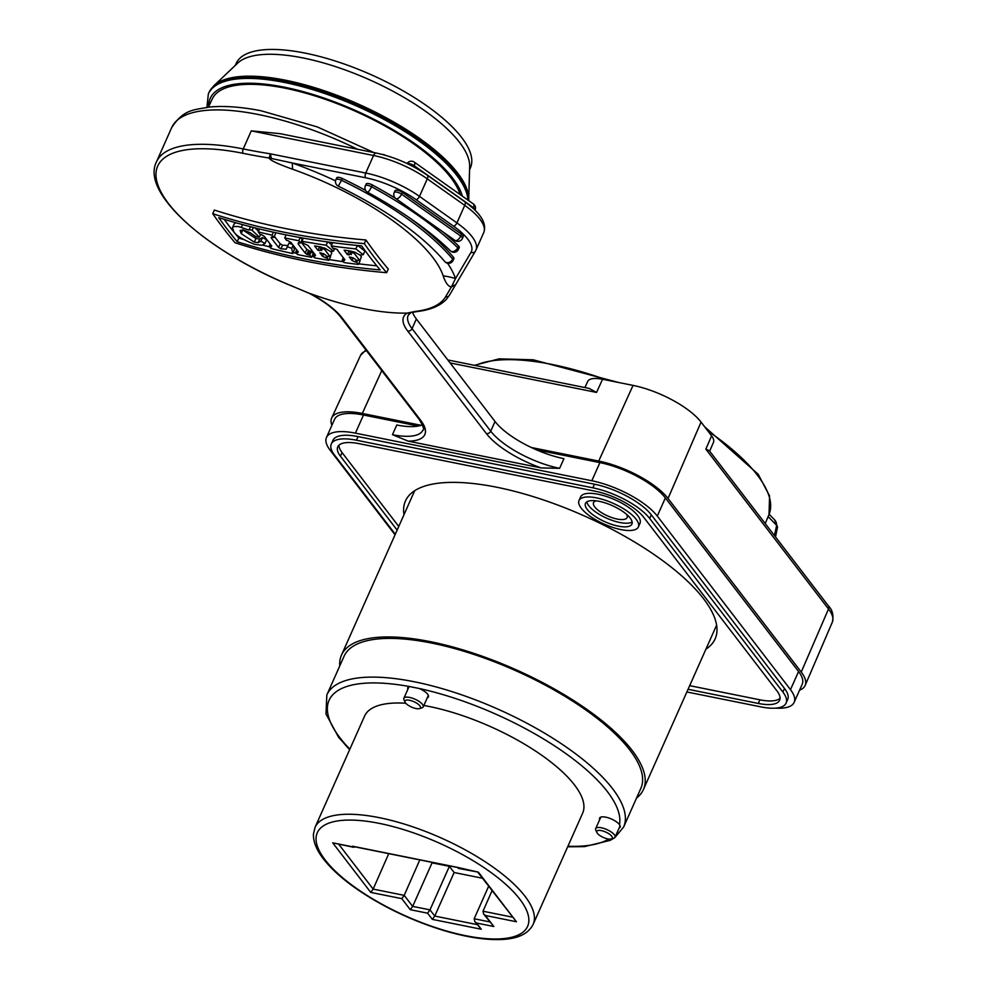 <?xml version="1.0" encoding="UTF-8"?>
<svg xmlns="http://www.w3.org/2000/svg" width="989" height="989" viewBox="0 0 989 989"><rect width="100%" height="100%" fill="white"/><g stroke="black" fill="none" stroke-linecap="round" stroke-linejoin="round"><path stroke-width="1.48" d="M339.759 665.931A165.262 57.609 24 0 1 341.489 655.089A165.262 57.609 24 0 1 472.445 652.888A165.262 57.609 24 0 1 632.156 750.441A165.262 57.609 24 0 1 643.431 789.519A165.262 57.609 24 0 1 636.533 798.061M405.094 702.202L403.994 699.841A10.595 3.696 24 0 1 403.858 698.283A10.595 3.696 24 0 1 409.57 697.418A10.595 3.696 24 0 1 422.488 704.391A10.595 3.696 24 0 1 423.218 706.9A10.595 3.696 24 0 1 421.957 707.84L419.472 708.606A8.481 2.955 24 0 1 411.523 707.098A8.481 2.955 24 0 1 405.094 702.202A8.481 2.955 24 0 1 409.557 700.274A8.481 2.955 24 0 1 418.582 704.514A8.481 2.955 24 0 1 419.472 708.606M596.923 832.565L595.823 830.204A10.595 3.696 24 0 1 595.687 828.634A10.595 3.696 24 0 1 601.399 827.781A10.595 3.696 24 0 1 614.317 834.753A10.595 3.696 24 0 1 615.034 837.25A10.595 3.696 24 0 1 613.786 838.202L611.289 838.969A8.481 2.955 24 0 1 603.352 837.46A8.481 2.955 24 0 1 596.923 832.565A8.481 2.955 24 0 1 601.386 830.624A8.481 2.955 24 0 1 610.411 834.877A8.481 2.955 24 0 1 611.289 838.969M640.847 788.369A162.431 56.62 -156 0 0 515.492 670.579A162.431 56.62 -156 0 0 344.073 656.239L326.84 694.946A162.431 56.62 24 0 1 456.09 692.955A162.431 56.62 24 0 1 612.982 789.234A162.431 56.62 24 0 1 623.614 827.076L640.847 788.369M619.077 828.201L620.35 827.064L619.497 824.591A11.299 3.944 -156 0 0 619.485 824.591A11.299 3.944 -156 0 0 608.569 817.915A11.299 3.944 -156 0 0 599.618 818.076A11.299 3.944 -156 0 0 599.705 819.609M349.859 749.155A158.191 55.137 24 0 1 409.681 686.576L419.225 688.492A158.191 55.137 24 0 1 607.765 792.127A158.191 55.137 24 0 1 619.497 824.591M409.681 686.576A11.299 3.944 -156 0 0 407.789 687.714A11.299 3.944 -156 0 0 407.876 689.246M427.236 697.863A11.299 3.944 -156 0 0 428.435 696.899A11.299 3.944 -156 0 0 427.668 694.229A11.299 3.944 -156 0 0 419.225 688.492M405.787 703.241A119.348 41.6 -156 0 0 364.582 716.098L315.046 827.36A119.348 41.6 24 0 1 440.995 837.893A119.348 41.6 24 0 1 533.108 924.443L582.645 813.181A119.348 41.6 -156 0 0 538.473 753.012A119.348 41.6 -156 0 0 423.848 705.466M458.08 868.07A2.831 1.434 101.4 0 0 458.612 868.429L478.392 872.162L457.548 867.378L352.48 846.213A1.409 0.717 101.4 0 0 352.739 846.399A1.409 0.717 101.4 0 0 353.048 846.337M354.594 846.769A2.831 1.434 -78.6 0 1 353.53 847.264A2.831 1.434 -78.6 0 1 353.011 846.918L352.48 846.213M478.392 872.162L516.431 921.748L477.872 872.31M492.015 890.743L483.015 911.215L512.253 917.112M516.431 921.748L485.389 915.493L483.621 914.009L483.015 911.215M485.389 915.493L493.845 926.52L483.621 914.009M493.845 926.52L476.537 923.034L474.769 921.55L474.164 918.756L489.654 921.884M476.537 923.034L481.297 929.24L474.769 921.55M481.297 929.24L432.341 919.374L434.752 916.061L477.106 924.591M432.341 919.374L427.582 913.181L429.992 909.868L434.752 916.061L454.136 872.521L449.377 866.327L429.992 909.868L412.673 906.381L410.274 909.695L401.806 898.655L404.204 895.354L419.806 859.898M449.377 866.327L432.057 862.841L412.673 906.381L404.204 895.354L373.162 889.099L388.751 853.643M401.806 898.655L370.764 892.412L373.162 889.099L338.782 844.297M370.764 892.412L332.712 842.826L353.53 847.264M488.615 886.317L474.164 918.756M482.397 878.22L454.136 872.521M832.355 622.118A55.94 19.496 -156 0 0 828.51 608.977A4.24 3.338 -37.5 0 0 828.263 605.713C832.441 609.83 833.814 615.294 832.355 622.118L805.157 685.414A56.843 19.817 24 0 0 801.238 672.063L668.045 498.468A56.843 19.817 24 0 0 598.716 461.072L531.254 447.485M421.091 425.295L362.308 413.451A56.843 19.817 24 0 0 331.686 417.976A56.843 19.817 24 0 0 331.884 425.307M805.157 685.414A56.843 19.817 24 0 1 799.569 690.174M709.682 451.169L713.489 442.306A27.507 9.593 -156 0 0 711.598 435.84L701.053 422.093A55.755 19.434 -156 0 0 633.047 385.401L602.548 379.257A27.507 9.593 -156 0 0 587.726 381.445L584.907 387.552M602.548 379.257L596.565 392.423L589.098 388.393M828.263 605.713L709.274 450.65L705.849 449.13L711.598 435.84M768.132 516.604L776.662 525.394A9.89 4.401 0.8 0 1 777.502 527.199L775.5 536.953M774.424 535.543L776.662 525.394A10.595 8.654 -44.5 0 0 774.548 519.781M398.752 526.469L342.07 452.591A39.548 13.784 24 0 1 338.943 445.223M689.667 685.661L759.911 699.816A39.548 13.784 24 0 0 780.061 698.259M705.936 649.13A169.49 59.08 -156 0 0 715.146 638.857A169.49 59.08 -156 0 0 584.338 515.949A169.49 59.08 -156 0 0 405.465 500.978A169.49 59.08 -156 0 0 403.994 514.7M638.375 526.939L639.982 523.317A32.489 11.324 -156 0 0 614.911 499.754A32.489 11.324 -156 0 0 580.63 496.886L579.01 500.521A32.489 11.324 24 0 1 613.304 503.389A32.489 11.324 24 0 1 638.375 526.939A32.489 11.324 24 0 1 612.624 527.372A32.489 11.324 24 0 1 581.235 508.198A32.489 11.324 24 0 1 579.01 500.521M688.06 689.296L758.303 703.439A39.548 13.784 -156 0 0 779.629 700.237A39.548 13.784 -156 0 0 776.934 690.878L643.728 517.296A39.548 13.784 -156 0 0 595.502 491.273L359.081 443.665A39.548 13.784 -156 0 0 337.756 446.867A39.548 13.784 -156 0 0 340.451 456.213L397.145 530.104M395.291 534.258L334.48 455.014A46.607 16.244 24 0 1 331.303 443.987A46.607 16.244 24 0 1 356.436 440.216L592.856 487.824A46.607 16.244 24 0 1 649.699 518.496L782.905 692.09A46.607 16.244 24 0 1 786.082 703.105A46.607 16.244 24 0 1 760.937 706.888L686.861 691.966M331.303 443.987L332.922 440.365A46.607 16.244 -156 0 1 358.055 436.594L594.476 484.202A46.607 16.244 -156 0 1 651.318 514.861L784.512 688.455A46.607 16.244 -156 0 1 787.701 699.483L786.082 703.105M395.044 534.789L330.128 450.18A53.678 18.704 24 0 1 326.469 437.484A53.678 18.704 24 0 1 355.41 433.145L591.83 480.753A53.678 18.704 24 0 1 657.289 516.073L790.483 689.654A53.678 18.704 24 0 1 794.142 702.351A53.678 18.704 24 0 1 775.611 708.136M794.142 702.351L802.227 684.215A53.678 18.704 -156 0 0 798.568 671.519L665.362 497.924A53.678 18.704 -156 0 0 599.903 462.617L536.458 449.834M418.26 426.036L363.495 415.009A53.678 18.704 -156 0 0 334.542 419.348L326.469 437.484M422.451 424.763A56.497 19.693 24 0 1 396.774 424.998L392.46 434.678L408.259 441.156L541.131 467.908L559.626 468.341L563.928 458.661A56.497 19.693 24 0 1 495.032 421.487L416.357 318.965A56.497 19.693 24 0 1 412.574 312.339M335.555 180.876A167.697 58.45 -156 0 0 292.151 162.962L365.707 177.785A3.536 1.793 -78.6 0 1 365.732 173.038L373.545 155.496A4.945 2.497 -78.6 0 1 376.376 153.06L279.998 133.651L251.28 130.869L243.232 148.943A161.022 56.126 24 0 0 156.398 161.973L171.703 127.581C183.942 108.741 194.462 110.051 209.149 107.084C223.811 105.638 241.106 106.861 261.059 110.768L317.246 126.901L373.953 152.578M407.913 313.192L416.925 311.572A3.536 2.856 83.1 0 1 415.652 311.374L407.085 313.105A161.022 56.126 24 0 1 310.311 293.622L309.285 293.288M156.398 161.973C140.401 193.844 209.779 253.295 294.153 286.971L309.483 293.374M292.484 169.181C277.674 163.902 269.886 160.193 269.119 158.042A70.627 49.969 155 0 1 271.32 158.438L292.151 162.962A70.627 14.452 -70.5 0 1 292.484 169.181A154.717 53.925 24 0 1 443.208 275.857C445.446 282.693 448.153 286.402 451.318 286.995A827.163 31.116 114.8 0 1 445.631 296.737A158.153 55.124 24 0 1 415.652 311.374M242.985 153.307A827.163 652.406 -37.5 0 0 269.119 158.042L270.405 153.839A823.689 649.674 142.5 0 1 243.232 148.943A3.536 1.793 -78.6 0 0 242.985 153.307A158.153 55.124 -156 0 0 168.476 203.511A158.153 55.124 -156 0 0 294.116 286.897M365.942 239.981A841.639 663.829 142.5 0 1 214.341 210.064L212.722 213.711A845.879 667.167 -37.5 0 0 284.103 232.217A845.879 667.167 -37.5 0 0 364.323 243.628L365.942 239.981A837.04 423.836 -78.6 0 0 388.294 269.045L386.662 272.692A845.83 667.13 142.5 0 1 235.073 242.775A841.948 426.333 -78.6 0 1 212.722 213.711M364.323 243.628A841.293 425.999 101.4 0 0 386.662 272.692M361.64 245.865A846.04 667.291 142.5 0 1 285.957 234.85A846.04 667.291 142.5 0 1 218.705 217.654A842.467 426.593 101.4 0 0 237.224 241.736A846.003 667.266 -37.5 0 0 380.159 269.948A841.849 426.271 -78.6 0 1 361.64 245.865M376.76 265.818A841.763 663.928 142.5 0 1 358.735 263.828M343.331 261.751A841.763 663.928 142.5 0 1 329.275 259.563M313.847 256.819A841.763 663.928 142.5 0 1 311.955 256.46M296.515 253.308A841.763 663.928 142.5 0 1 293.14 252.566M269.774 246.941A841.763 663.928 142.5 0 1 262.839 245.099M243.331 239.474A841.763 663.928 142.5 0 1 238.844 238.089L237.224 241.736M224.169 219.335A838.202 424.429 101.4 0 0 238.844 238.089M298.159 251.75L297.874 252.727L298.159 251.75A846.374 428.571 -78.6 0 1 294.289 246.78A846.374 428.571 -78.6 0 1 291.075 242.54L287.762 240.562A846.3 667.501 142.5 0 1 286.489 240.302A846.361 428.558 -78.6 0 1 284.745 237.929A846.213 667.439 -37.5 0 0 288.751 238.745A846.213 667.439 -37.5 0 0 298.814 240.698A846.3 428.534 101.4 0 0 300.545 243.071L302.164 239.437A842.059 426.383 -78.6 0 1 300.879 237.681M309.866 251.157L308.247 254.791A846.275 667.488 -37.5 0 0 309.78 255.075A846.3 428.534 101.4 0 0 311.584 257.313L313.192 253.679A842.059 426.383 -78.6 0 1 311.399 251.441A842.047 664.151 142.5 0 1 309.866 251.157L306.813 249.401A842.109 426.407 -78.6 0 1 303.03 244.555A842.109 426.407 -78.6 0 1 301.052 241.946M331.723 244.802A840.848 623.218 -90.2 0 1 328.286 242.021M320.968 246.978A842.134 664.225 142.5 0 1 319.595 246.756A841.676 426.185 -78.6 0 1 319.571 246.718M321.796 250.514L321.351 249.512A845.719 428.237 -78.6 0 1 320.671 248.622A846.349 667.55 -37.5 0 0 324.479 249.216A845.533 428.15 101.4 0 0 330.19 256.646L331.81 253.011A841.293 425.999 -78.6 0 1 330.487 251.33M357.734 245.495A838.449 621.438 89.8 0 0 364.892 251.045L363.26 254.692A846.102 487.985 129.2 0 1 359.947 255.063L354.495 252.059L347.769 250.6A846.312 667.513 142.5 0 1 344.085 250.155A844.099 427.421 101.4 0 0 347.448 254.63L349.068 250.983A839.859 425.27 -78.6 0 1 348.87 250.736M350.885 251.206A842.134 664.225 142.5 0 1 349.068 250.983M351.342 254.581L350.897 253.567A843.691 427.211 -78.6 0 1 350.23 252.677A846.349 667.55 -37.5 0 0 354.099 253.122A843.333 427.025 101.4 0 0 359.811 260.552L361.43 256.905A839.08 424.874 -78.6 0 1 359.984 255.063M271.703 237.076L271.295 237.978A846.04 428.398 101.4 0 0 278.589 247.473L280.208 243.838A841.8 426.247 -78.6 0 1 274.373 236.297M280.208 243.838L282.557 245.173L287.91 245.544M292.46 244.382A842.109 765.696 168.3 0 1 288.973 243.146L286.204 249.203L280.938 248.808L278.589 247.473M293.535 245.804A842.134 178.947 109.4 0 0 294.339 249.896L292.719 253.53A846.188 667.427 142.5 0 1 271.011 248.486A845.595 428.175 -78.6 0 1 269.218 246.249L270.195 244.048M254.939 227.853A841.28 584.734 92.9 0 0 258.537 231.216M260.849 241.217A845.842 790.693 35.8 0 0 265.04 243.393L266.659 239.758A841.602 786.725 -144.2 0 1 262.468 237.595L260.849 241.217L258.141 242.614L254.309 242.169L241.254 233.676L242.725 229.844M242.874 230.029L255.928 238.522L259.835 238.979L262.468 237.595M235.914 222.772L234.133 223.934L232.477 227.643L233.849 231.772C235.555 235.271 242.49 239.474 254.668 244.382L262.085 245.284L265.04 243.393M311.584 257.313A846.188 667.427 142.5 0 1 297.516 254.544A846.361 428.558 -78.6 0 1 295.711 252.306A846.275 667.488 -37.5 0 0 296.848 252.541L297.553 250.971M298.258 251.874L296.848 252.541M308.247 254.791L306.825 254.408L308.444 250.773M298.641 242.725L298.134 243.85A846.337 428.546 101.4 0 0 301.41 248.19A846.337 428.546 101.4 0 0 305.193 253.023L306.825 254.408M298.48 242.701L298.134 243.85L299.259 242.824A846.3 667.501 142.5 0 0 300.545 243.071M284.745 237.929L286.105 234.875M298.814 240.698L300.199 237.57M309.78 255.075L311.399 251.441M295.711 252.306L296.762 249.97M344.827 259.662L344.382 260.589L344.827 259.662A844.68 427.705 -78.6 0 1 337.484 250.13C338.003 249.673 336.804 249.117 333.923 248.449A846.3 667.501 142.5 0 1 332.947 248.313A844.927 427.829 -78.6 0 1 331.216 245.94L332.687 242.626M331.216 245.94A846.213 667.439 -37.5 0 0 355.842 248.919L357.375 245.457M355.842 248.919A842.702 624.603 89.8 0 0 363.26 254.692M347.448 254.63A846.374 667.563 -37.5 0 0 349.315 254.853L350.267 252.727M350.897 253.567L349.315 254.853M350.23 252.677L350.959 251.045M354.099 253.122L354.557 252.084M359.811 260.552A846.337 667.538 142.5 0 1 355.941 260.107A843.691 427.211 -78.6 0 1 355.113 259.056L350.922 257.239A846.374 667.563 142.5 0 1 349.302 257.041A844.099 427.421 101.4 0 0 351.997 260.478L355.447 262.036A846.275 667.488 -37.5 0 0 356.683 262.184L357.524 260.292M356.683 262.184A843.79 427.26 101.4 0 0 358.475 264.409L360.095 260.775M358.475 264.409A846.188 667.427 142.5 0 1 343.987 262.555A844.927 427.829 -78.6 0 1 342.182 260.317L343.319 257.758M342.182 260.317A846.275 667.488 -37.5 0 0 343.146 260.453L343.974 258.599M343.146 260.453L344.382 260.589L344.802 259.637M330.19 256.646A846.337 667.538 142.5 0 1 326.395 256.052A845.719 428.237 -78.6 0 1 325.554 254.989L321.425 253.06A846.374 667.563 142.5 0 1 319.83 252.801A845.916 428.336 101.4 0 0 322.525 256.238L325.937 257.882A846.275 667.488 -37.5 0 0 327.149 258.08A845.768 428.262 101.4 0 0 328.941 260.305A846.188 667.427 142.5 0 1 314.7 257.882A846.238 428.497 -78.6 0 1 312.907 255.644A846.275 667.488 -37.5 0 0 313.859 255.817L315.058 256.003L315.466 255.1A846.151 428.46 -78.6 0 1 308.148 245.593L304.624 243.813A846.3 667.501 142.5 0 1 303.672 243.64A846.238 428.497 -78.6 0 1 301.929 241.267L303.339 238.114M301.929 241.267A846.213 667.439 -37.5 0 0 326.123 245.223L327.594 241.934M326.123 245.223A845.088 626.371 89.8 0 0 333.491 251.132L334.641 248.56M333.491 251.132A846.312 488.109 129.2 0 1 330.252 251.342L324.849 248.202L318.223 246.496A846.312 667.513 142.5 0 1 314.613 245.915A845.916 428.336 101.4 0 0 317.976 250.378L319.595 246.756M317.976 250.378A846.374 667.563 -37.5 0 0 319.818 250.687L320.708 248.672M321.351 249.512L319.818 250.687M320.671 248.622L321.363 247.065M324.479 249.216L324.911 248.227M327.149 258.08L327.94 256.299M328.941 260.305L330.561 256.683M312.907 255.644L313.983 253.221M271.629 245.865L271.419 246.756L271.629 245.865A845.756 428.262 -78.6 0 1 264.409 236.47L261.479 234.616A846.3 667.501 142.5 0 1 259.983 234.245A845.595 428.175 -78.6 0 1 258.24 231.871L259.526 228.978M258.24 231.871A846.213 667.439 -37.5 0 0 272.074 235.172L273.397 232.192M272.074 235.172A846.151 428.447 101.4 0 0 273.805 237.545L275.424 233.911M273.805 237.545A846.3 667.501 142.5 0 1 272.593 237.261L271.134 237.743L271.369 237.026M271.295 237.978L271.443 237.039M287.354 246.78A846.349 769.553 -11.7 0 0 291.718 248.313L293.09 245.223M291.718 248.313A846.374 179.85 109.4 0 0 292.719 253.53M269.218 246.249A846.275 667.488 -37.5 0 0 270.566 246.582L271.159 245.26M270.566 246.582L271.752 246.014M250.489 226.716L249.228 229.547A844.94 42.502 -67.1 0 0 249.08 230.103L238.423 226.506L233.849 226.53L232.477 227.643M249.228 229.547A846.213 667.439 -37.5 0 0 252.084 230.301L253.357 227.445M252.084 230.301A845.521 587.676 92.9 0 0 259.353 237.113L260.577 234.393M259.353 237.113A846.238 521.067 130.9 0 1 256.114 236.791L250.093 232.687L243.207 229.918L240.117 230.511L241.254 233.676M258.141 242.614L259.835 238.979M271.32 158.438L270.405 153.839L365.732 173.038A56.497 19.693 24 0 1 419.484 196.391A3.536 1.644 125.3 0 1 416.097 199.679L453.555 226.184A52.961 18.457 24 0 1 471.036 252.319L455.509 278.589A167.697 58.45 -156 0 0 447.56 263.222M451.788 286.167A70.639 7.467 104.7 0 0 451.318 286.995L455.472 284.82L451.788 286.167L455.509 278.589A70.627 63.024 161.4 0 0 443.208 275.857M445.631 296.737A3.536 3.313 30.6 0 0 449.389 295.278L475.425 251.095A3.536 3.313 -149.4 0 1 471.036 252.319M463.223 236.618A4.945 1.718 -156 0 0 461.554 234.245L402.387 192.361A4.945 1.718 -156 0 0 395.019 190.716L394.203 192.534A4.945 1.718 24 0 1 401.583 194.178A4.945 2.299 125.3 0 1 401.509 194.326A4.945 2.299 125.3 0 1 395.872 198.579L455.039 240.463A4.945 2.299 -54.7 0 0 460.75 236.062A4.945 1.718 24 0 1 462.407 238.436L463.223 236.618M365.683 190.481A182.211 63.506 -156 0 0 342.33 178.477A4.945 1.718 -156 0 0 336.73 177.872L335.914 179.677A4.945 1.718 24 0 1 341.514 180.295L338.287 186.142C386.687 209.928 422.179 235.048 444.766 261.541A4.945 3.795 -39.6 0 0 448.882 262.468A4.945 3.795 -39.6 0 0 452.678 259.13A4.945 1.718 24 0 1 453.098 260.404L453.902 258.586A4.945 1.718 -156 0 0 453.481 257.313A182.211 63.506 -156 0 0 408.136 216.888M395.513 198.307A204.81 71.393 -156 0 0 372.358 184.943A4.945 1.718 -156 0 0 366.153 184.016L365.349 185.833A4.945 1.718 24 0 1 371.555 186.748A4.945 1.026 118.6 0 1 367.5 192.187L367.5 192.187C401.855 211.003 429.523 230.561 450.49 250.885L450.49 250.885A4.945 3.375 -45.7 0 0 457.709 247.732A4.945 1.718 24 0 1 458.451 249.352L459.267 247.547A4.945 1.718 -156 0 0 458.513 245.915A204.81 71.393 -156 0 0 442.8 231.797M382.459 154.469A4.945 4.945 0 0 1 384.882 155.075L384.882 155.075A4.945 1.026 118.6 0 1 384.968 155.162M475.004 210.15L475.066 210.014A4.945 1.718 -156 0 0 473.459 207.678A4.945 1.718 -156 0 0 473.397 207.641A4.945 2.299 -54.7 0 0 473.41 203.969L414.23 162.085A4.945 2.299 125.3 0 1 414.23 165.756A4.945 1.718 -156 0 0 407.406 163.68M351.552 148.066A4.945 4.945 0 0 1 354.532 148.474L354.544 148.671M460.169 194.598A135.617 47.274 -156 0 0 285.277 88.231A135.617 47.274 -156 0 0 212.264 98.925L208.407 107.171M468.514 200.507A141.242 49.24 -156 0 0 457.994 175.004A141.242 49.24 -156 0 0 457.338 174.138A141.242 49.24 -156 0 0 320.832 90.765A141.242 49.24 -156 0 0 208.902 92.645L213.772 85.833L237.756 63.061A128.236 44.703 24 0 1 344.024 69.539A128.236 44.703 24 0 1 459.514 142.342A128.236 44.703 24 0 1 469.651 166.3L468.712 200.643M469.565 169.737L470.405 167.833A128.236 44.703 -156 0 0 461.665 137.508A128.236 44.703 -156 0 0 337.731 61.812A128.236 44.703 -156 0 0 236.124 63.519L235.271 65.422M596.268 500.854A18.358 6.404 -156 0 0 593.536 502.635A18.358 6.404 -156 0 0 594.785 506.974A18.358 6.404 -156 0 0 612.537 517.816A18.358 6.404 -156 0 0 627.088 517.568A18.358 6.404 -156 0 0 626.581 514.342M632.132 521.994A25.43 8.864 24 0 1 610.745 519.855A25.43 8.864 24 0 1 588.814 505.775A25.43 8.864 24 0 1 586.86 501.843M587.206 509.397A25.43 8.864 -156 0 0 611.771 524.405A25.43 8.864 -156 0 0 631.922 524.071A25.43 8.864 -156 0 0 612.302 505.639A25.43 8.864 -156 0 0 585.463 503.389A25.43 8.864 -156 0 0 587.206 509.397M608.742 839.055A158.191 55.137 24 0 1 567.921 846.25M324.726 859.379A115.12 40.129 -156 0 0 507.802 938.054A115.12 40.129 -156 0 0 434.851 841.157A115.12 40.129 -156 0 0 324.726 859.379M427.582 913.181L410.274 909.695M353.011 846.918L332.712 842.826M765.214 523.552L769.009 514.515A168.13 58.611 -156 0 0 707.864 430.981M607.629 380.283A168.13 58.611 -156 0 0 475.301 365.485M598.716 461.072L633.047 385.401M596.565 392.423L450.094 362.926M381.754 370.603L362.308 413.451M366.474 350.699A55.94 19.496 -156 0 0 360.528 355.41L331.686 417.976M801.238 672.063L828.51 608.977L705.849 449.13M701.053 422.093L668.045 498.468M342.07 452.591L340.451 456.213M758.303 703.439L759.911 699.816M651.318 514.861L649.699 518.496M782.905 692.09L784.512 688.455M591.83 480.753L599.903 462.617M665.362 497.924L657.289 516.073M363.495 415.009L355.41 433.145M790.483 689.654L798.568 671.519M392.46 434.678A56.497 19.693 -156 0 0 422.933 430.104C424.59 430.116 423.366 426.568 419.262 419.484A3.536 2.782 -37.5 0 0 420.721 420.362L342.046 317.84A60.032 20.93 -156 0 0 310.311 293.622M357.598 149.277A161.022 56.126 -156 0 0 258.549 114.551A161.022 56.126 -156 0 0 256.992 114.242A161.022 56.126 -156 0 0 171.703 127.581M416.357 318.965L412.054 328.645A3.536 2.782 142.5 0 1 407.728 331.068A60.032 20.93 -156 0 1 407.085 313.105M410.497 312.969L408.197 315.281A56.497 19.693 -156 0 0 412.054 328.645L490.717 431.167L495.032 421.487M559.626 468.341A56.497 19.693 -156 0 1 490.717 431.167A3.536 2.782 -37.5 0 1 486.39 433.59L407.728 331.068M486.39 433.59A60.032 20.93 -156 0 0 541.131 467.908M408.259 441.156A60.032 20.93 -156 0 0 420.721 420.362M342.046 317.84A3.536 2.782 142.5 0 1 340.599 316.974L419.262 419.484M305.193 253.023L306.813 249.401M307.27 254.556L308.877 250.922M351.997 260.478L353.234 257.709M356.287 260.156L355.447 262.036M322.525 256.238L323.7 253.617M326.729 256.102L325.937 257.882M313.859 255.817L314.638 254.062M280.938 248.808L282.557 245.173M241.341 227.186L242.49 224.602M254.309 242.169L255.928 238.522M453.555 226.184A3.536 1.644 -54.7 0 0 456.93 222.908L464.743 205.366L427.285 178.861A56.497 19.693 -156 0 0 373.545 155.496L251.28 130.869M475.585 250.773A3.536 3.313 -149.4 0 1 475.425 251.095L475.944 250.081A56.497 19.693 24 0 1 475.585 250.773M365.707 177.785A52.961 18.457 24 0 1 416.097 199.679M464.743 201.694L427.297 175.189A4.945 2.299 125.3 0 1 427.285 178.861L419.484 196.391L456.93 222.908A56.497 19.693 24 0 1 475.944 250.081L483.757 232.539A56.497 19.693 -156 0 0 464.743 205.366A4.945 2.299 -54.7 0 0 464.743 201.694C480.703 213.167 487.045 223.452 483.757 232.539M402.387 192.361L401.583 194.178L460.75 236.062L461.554 234.245M342.33 178.477L341.514 180.295A182.211 63.506 24 0 1 452.678 259.13L453.481 257.313M372.358 184.943L371.555 186.748A204.81 71.393 24 0 1 457.709 247.732L458.513 245.915M473.088 208.333L473.397 207.641L414.23 165.756L413.736 166.869M208.728 106.478A137.718 48.004 24 0 1 309.99 93.596A137.718 48.004 24 0 1 453.395 179.071A137.718 48.004 24 0 1 462.358 196.143M206.936 107.344L208.345 93.906A141.242 49.24 24 0 1 320.275 92.026A141.242 49.24 24 0 1 456.782 175.399A141.242 49.24 24 0 1 457.746 176.672A141.242 49.24 24 0 1 467.933 200.087M213.772 85.833A141.007 49.153 24 0 1 331.451 93.263A141.007 49.153 24 0 1 458.278 173.879A141.007 49.153 24 0 1 468.774 199.37M592.856 487.824L594.476 484.202M358.055 436.594L356.436 440.216M414.675 490.717L341.489 655.089M716.617 625.147L643.431 789.519M408.989 686.749L403.858 698.283M428.348 695.366L423.218 706.9M600.817 817.112L595.687 828.634M620.214 825.642L615.034 837.25M623.614 827.076L614.886 837.522M614.021 838.116L610.262 840.329L584.474 846.633L567.686 846.782M349.624 749.687L338.51 737.139L325.987 713.959L326.84 694.946M315.046 827.36L313.439 834.197C313.216 841.651 316.393 849.675 322.958 858.304C331.154 869.071 343.331 879.926 359.489 890.866C384.696 907.655 412.413 920.759 442.652 930.167C464.756 936.855 483.918 939.983 500.125 939.55C517.222 939.117 528.213 934.073 533.108 924.443M352.739 846.399L457.66 867.526M360.528 355.41L365.905 349.945M447.794 359.947L589.308 388.442M769.009 514.515L769.59 495.971L758.192 474.275L704.613 426.741M618.558 382.483L533.207 359.798L499.111 358.846L474.448 365.312M777.502 527.199L774.523 519.757L769.121 514.255M294.153 286.971L309.372 293.374C323.996 301.225 334.418 309.087 340.599 316.974M427.297 175.189C411.56 164.421 394.586 157.041 376.376 153.06M455.039 240.463A4.945 4.945 0 0 0 462.407 238.436M394.203 192.534A4.945 4.945 0 0 0 395.872 198.579M335.914 179.677A4.945 4.945 0 0 0 338.287 186.142M444.766 261.541A4.945 4.945 0 0 0 453.098 260.404M450.49 250.885A4.945 4.945 0 0 0 458.451 249.352M365.349 185.833A4.945 4.945 0 0 0 367.5 192.187M449.389 295.278L446.422 299.271C440.154 305.91 430.326 310.014 416.925 311.572M414.23 162.085A4.945 4.945 0 0 0 407.147 163.556M475.066 210.014A4.945 4.945 0 0 0 473.41 203.969M354.532 148.474L355.199 148.795M208.345 93.906L208.902 92.645"/></g></svg>

